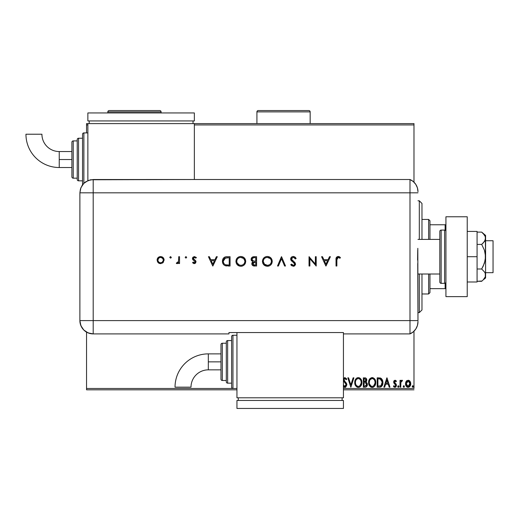 <?xml version="1.0" encoding="UTF-8"?>
<svg xmlns="http://www.w3.org/2000/svg" width="519" height="519" viewBox="0 0 519 519"><rect width="100%" height="100%" fill="white"/><g stroke="black" fill="none" stroke-linecap="round" stroke-linejoin="round"><path stroke-width="0.78" d="M413.987 123.6L194.359 123.6L413.987 123.6L413.987 182.195L413.987 123.6M87.867 123.6L86.537 123.6L87.867 123.6L87.867 180.625L87.867 123.6L194.359 123.6L87.867 123.6M413.987 388.484L343.435 388.484L413.987 388.484L413.987 331.213L413.987 388.484M232.96 388.484L86.537 388.484L86.537 332.121L86.537 388.484L232.96 388.484L232.96 335.242A1.33 1.33 0 0 0 231.623 336.572L231.623 387.148A1.33 1.33 0 0 0 232.96 388.484L236.949 388.484L232.96 388.484A1.33 1.33 0 0 1 231.623 387.148L231.623 336.572A1.33 1.33 0 0 1 232.96 335.242L232.96 388.484M86.537 132.916L86.537 124.93L87.867 124.93L86.537 124.93L86.537 123.6L86.537 132.916M194.359 124.93L413.987 124.93L194.359 124.93M406.202 381.348L405.54 384.371L406.974 386.947L409.283 386.947L410.607 384.968L410.373 381.9L408.706 380.297L406.565 380.894L405.501 383.762C405.482 385.695 406.358 386.869 408.135 387.271C409.9 386.863 410.776 385.695 410.756 383.762L410.062 381.342L408.135 380.219L406.033 381.621M400.726 387.148L400.006 387.148L400.726 387.148L400.889 382.289L402.517 380.453L401.544 380.33L400.726 381.342L400.726 380.343L400.006 380.343L400.006 387.148L400.006 380.343L400.006 387.148L400.726 387.148L400.837 382.522L402.517 380.453L401.972 380.219L400.726 381.342L400.726 380.343L400.006 380.343L400.726 380.343M395.043 380.219L393.999 380.816L393.687 382.276L394.077 383.327L395.536 384.689L395.653 385.721L394.829 386.434L393.85 385.714L393.434 386.35L394.914 387.271L395.835 386.876L396.406 385.649L396.192 384.248L394.408 382.133L394.978 381.069L396.003 381.776L396.425 381.193L395.835 380.544L395.043 380.219L393.674 382.01L393.908 383.054L395.705 385.338L394.829 386.434L393.85 385.714L393.434 386.35L394.914 387.271L396.425 385.306L396.192 384.248L394.395 381.978L395.089 381.056L396.003 381.776L396.425 381.193L395.043 380.219M379.564 387.148L381.167 386.752L382.14 385.753L382.899 381.965L382.484 380.077L381.368 378.513L378.604 377.832L377.19 377.832L377.19 387.148L379.357 387.148C381.841 386.811 383.035 385.299 382.925 382.607L380.823 378.169L377.19 377.832L377.19 387.148L377.19 377.832L378.604 377.832M365.194 387.148L363.332 387.148L365.908 387.038L367.27 385.455L367.18 383.359L365.927 382.127L366.596 381.238L366.771 379.694L365.947 378.143L363.332 377.832L363.332 387.148L363.332 377.832L363.332 387.148L365.194 387.148C366.654 386.927 367.387 386.045 367.394 384.508L365.927 382.127L366.797 380.142C366.79 378.675 366.07 377.903 364.649 377.832L365.039 377.851M353.115 377.832L353.9 377.832L350.909 387.148L353.9 377.832L353.115 377.832L350.85 384.903L348.586 377.832L347.808 377.832L350.792 387.148L347.808 377.832L350.792 387.148L353.9 377.832L353.115 377.832L350.85 384.903L348.586 377.832L347.808 377.832L348.586 377.832M343.338 386.441L344.499 387.343L345.725 387.155L346.848 384.871L346.387 383.21L344.415 380.933L343.98 379.726L344.921 378.552L346.173 379.746L346.731 379.168L346.42 378.623L344.713 377.611L343.357 379.013M343.474 380.855L346.069 384.384L345.926 385.714L344.973 386.428L344.305 386.259L343.37 384.884L344.687 386.421M354.736 382.535L355.599 385.714L356.748 386.921L358.331 387.388L359.914 386.908L361.049 385.688L361.899 382.49L361.036 379.266L359.875 378.059L358.272 377.592L356.91 377.962L355.8 378.974L354.736 382.529C354.698 385.182 355.898 386.804 358.331 387.388C360.757 386.785 361.944 385.15 361.899 382.49C361.951 379.798 360.737 378.169 358.272 377.592C355.859 378.228 354.678 379.876 354.736 382.535L354.749 382.951M368.594 382.535L368.788 384.19L369.859 386.253L371.357 387.271L373.012 387.271L374.4 386.357L375.561 384.151L375.561 380.81L373.732 378.059L371.306 377.722L369.424 379.324L368.594 382.535C368.555 385.182 369.755 386.804 372.188 387.388C374.614 386.785 375.801 385.15 375.756 382.49C375.808 379.798 374.595 378.169 372.129 377.592C369.716 378.228 368.535 379.876 368.594 382.535M384.663 387.148L383.878 387.148L386.869 377.832L383.878 387.148L384.663 387.148L385.617 384.164L388.238 384.164L389.192 387.148L389.97 387.148L386.986 377.832L383.878 387.148L384.663 387.148L385.617 384.164L388.238 384.164L389.192 387.148L389.97 387.148L386.986 377.832L389.97 387.148L389.192 387.148M398.929 386.493L398.333 387.271L398.929 386.493L398.333 387.271L397.736 386.493L397.885 387.005L398.469 387.252L398.897 386.759L398.469 385.734L397.736 386.493L398.333 385.714L397.736 386.493L398.333 385.714L398.929 386.493L398.268 385.721M403.231 386.493L403.827 387.271L404.424 386.493L403.827 385.714L404.424 386.493L403.827 387.271L403.269 386.759L404.158 387.142L404.087 385.792L403.574 385.792L403.231 386.493L404.093 385.792M412.19 386.493L412.787 387.271L413.384 386.493L412.787 385.714L413.384 386.493L412.787 387.271L412.229 386.759L413.118 387.142L413.046 385.792L412.534 385.792L412.19 386.493L413.046 385.792M86.537 389.814L236.949 389.814L86.537 389.814L86.537 388.484L86.537 389.814M343.435 389.814L413.987 389.814L343.435 389.814M343.435 386.584L344.882 387.388L346.848 384.871L343.98 379.726L344.921 378.552L346.173 379.746L346.731 379.168L344.934 377.592L343.669 378.319M343.435 385.033L343.604 385.39M344.551 386.389L346.115 384.618M345.109 386.396L345.803 385.922M345.933 385.708L345.901 383.943L346.128 385.014M345.129 382.892L345.485 383.32M343.435 380.758L344.713 382.451M346.731 379.168L346.173 379.746L345.868 379.22M345.725 379.013L346.173 379.746M345.356 378.669L344.713 378.572M344.032 379.324L343.98 379.726M344.097 380.369L344.538 381.076M344.233 380.661L345.304 381.861M345.888 382.503L346.147 382.847M346.582 383.599L346.724 384.002M346.731 384.028L346.815 384.404M345.725 387.155L345.116 387.375M344.85 381.407L344.467 380.998M354.782 381.692L354.84 381.29M354.938 380.862L355.035 380.505M355.152 380.18L355.333 379.759M355.8 378.974L356.066 378.649M357.442 377.728L356.702 378.098M358.694 377.624L359.103 377.709M360.523 378.604L361.029 379.253M361.055 379.285L361.321 379.765M361.899 382.49L361.886 382.912M361.36 385.117L361.665 384.294M361.042 385.701L360.634 386.253M359.466 387.155L358.765 387.356M357.909 387.362L357.5 387.271L357.909 387.362M355.204 384.981L355.035 384.54M354.834 383.729L354.782 383.379M361.892 382.068L361.853 381.647M355.71 380.842L355.547 381.452M357.461 378.727L358.305 378.552C360.257 379.039 361.218 380.356 361.185 382.484L361.146 381.815L361.185 382.484C361.23 384.637 360.27 385.954 358.305 386.434C356.365 385.948 355.418 384.65 355.45 382.529L355.489 383.197L355.45 382.529C355.405 380.395 356.358 379.065 358.305 378.552L358.136 378.559M360.718 380.304L360.381 379.739M361.029 381.173L361.146 381.815M360.692 380.245L361.029 381.147M360.218 379.525L359.842 379.155L360.218 379.525M361.146 383.165L359.816 385.87M360.316 385.358L360.757 384.605M355.859 384.579L355.664 384.06M356.534 385.598L356.131 385.079M357.04 386.045L356.54 385.611M357.967 386.408L357.643 386.337M355.457 382.192L355.489 381.854M365.726 378.02L365.376 377.903M366.271 378.455L366.511 378.831M366.674 379.24L366.771 379.687M366.563 382.503L367.18 383.359M367.374 384.131L367.309 383.768M367.27 385.455L367.355 385.059M366.849 386.318L367.095 385.902M366.537 383.742L366.68 384.508L364.87 386.194L364.053 386.194L364.053 382.73L365.551 382.84L364.416 382.73L365.551 382.84L366.667 384.709L366.641 384.099M365.772 379.149L365.947 380.907L365.395 381.601L364.416 381.776L364.974 381.737M366.012 380.699L366.083 380.161L364.053 381.776L364.053 378.786L364.792 378.786L366.083 380.161L365.791 379.175M365.804 382.944L366.524 383.716M366.641 384.91L365.953 385.987M365.947 380.907L365.655 381.394M364.416 381.776L364.053 381.776L364.053 378.786L364.792 378.786M368.639 381.718L368.704 381.27M368.788 380.868L368.892 380.505M369.009 380.18L369.424 379.324M369.658 378.974L369.93 378.643M372.551 377.624L372.96 377.709M374.381 378.604L375.179 379.765M375.711 383.327L375.522 384.3M375.218 385.117L375.399 384.683M374.9 385.701L374.4 386.35M373.323 387.155L372.616 387.356M370.592 386.915L369.457 385.714L370.605 386.921M369.061 384.968L368.892 384.54M368.691 383.729L368.639 383.379M369.197 379.746L369.009 380.187M375.743 382.068L375.711 381.647M370.391 385.598L371.182 386.214L369.522 384.06M369.56 380.842L369.307 382.529C369.262 380.395 370.216 379.065 372.162 378.552L372.499 378.578L372.162 378.552C374.115 379.039 375.075 380.356 375.042 382.484C375.088 384.637 374.128 385.954 372.162 386.434C370.222 385.948 369.275 384.65 369.307 382.529L369.405 381.452M370.196 379.629L371.993 378.559M374.575 380.304L374.238 379.739M375.042 382.484L375.003 383.165L375.042 382.484M374.887 381.173L375.003 381.815M374.549 380.245L374.88 381.147M374.069 379.525L373.699 379.155L374.069 379.525M375.003 383.165L373.674 385.87M374.173 385.358L374.614 384.605M369.307 382.529L369.346 383.197L369.307 382.529M369.716 384.579L369.989 385.079M371.825 386.408L371.5 386.337M371.319 378.727L370.352 379.441M379.726 377.89L380.239 377.975M380.284 377.988L380.823 378.169M382.912 383.035L382.886 383.424M382.75 384.242L382.458 385.137M380.174 387.09L379.765 387.135M380.628 386.986L380.959 386.856M381.141 386.765L381.634 386.396M382.827 381.322L382.484 380.077M381.601 380.083L380.2 378.967L382.192 382.081L381.017 385.708L377.91 386.194L377.91 378.786L380.44 379.052L381.841 380.55M381.647 384.988L381.017 385.708M378.902 378.799L379.421 378.831M382.133 383.586L382.055 383.969M386.927 380.083L387.927 383.21L385.922 383.21L386.927 380.083L387.927 383.21L385.922 383.21L386.927 380.083M396.425 381.193L396.003 381.776L394.933 381.082L394.395 381.978L394.784 382.879M394.434 381.679L394.563 382.594L395.861 383.801M396.192 384.248L396.412 385.033M396.218 386.318L395.835 386.876M395.569 387.09L394.914 387.271M394.252 387.116L393.733 386.739M393.434 386.35L394.031 385.974M393.85 385.714L394.829 386.434M395.478 386.065L395.653 385.721M395.66 385.688L395.465 384.585M395.699 385.169L393.733 382.548M395.705 385.338L395.536 384.689M393.687 382.276L393.681 381.848M393.752 381.387L393.979 380.849M397.736 386.493L398.333 387.271L397.736 386.493M402.264 380.291L402.173 381.18L401.654 381.095M401.972 380.219L402.517 380.453L401.972 380.219M400.889 382.295L400.752 383.392M400.726 384.397L400.726 384.864M400.772 383.106L400.837 382.522M406.371 381.115L407.026 380.531M409.244 380.531L409.692 380.888L409.244 380.531M410.36 381.867L410.581 382.451M410.594 382.484L410.724 383.132M410.386 385.585L410.114 386.078M407.979 387.265L407.538 387.193M406.786 386.811L406.442 386.48M407.188 387.064L405.916 385.675M405.89 385.617L405.65 384.962L405.89 385.617M405.56 384.501L405.514 384.066M405.54 383.126L405.884 381.913M408.129 386.434L408.583 386.363L407.681 386.37L408.129 386.434L406.221 383.768L408.245 381.063L410.042 383.768L409.932 384.67L410.016 383.314L408.129 386.434L406.792 385.701M406.669 385.507L406.247 384.222M408.245 381.063L406.221 383.768L406.669 382.023L407.681 381.128M408.356 381.076L409.322 381.653L410.016 383.314M408.758 386.298L409.595 385.507L408.576 386.37M406.247 383.307L406.221 383.768M355.606 383.852L355.489 383.197M358.966 378.656L359.842 379.155M364.87 386.194L364.053 386.194L364.053 382.73L364.416 382.73M369.463 383.852L369.346 383.197M372.824 378.656L373.699 379.155M378.682 386.194L377.91 386.194L377.91 378.786L378.377 378.786M382.029 381.121L382.127 381.562M380.485 386L380.129 386.091M410.042 383.768L410.016 384.222M409.932 384.67L409.595 385.507M407.681 386.37L407.279 386.168M406.325 382.86L406.669 382.023M408.583 381.128L408.985 381.342M485.596 272.676L493.05 272.676L493.05 240.732L485.596 240.732L493.05 240.732L493.05 272.676L485.596 272.676M485.596 235.405L481.671 232.11L483.221 233.55L481.671 232.11L477.078 232.11L481.671 232.11L484.467 235.049L485.297 236.625L485.596 256.704L485.596 235.405L485.596 238.26L485.304 236.632L485.596 238.26L484.921 240.732L485.304 239.888L483.228 242.97L481.671 244.41L477.078 244.41L481.671 244.41L484.467 250.275L485.297 253.434L485.304 259.948L483.228 266.117L481.671 268.998L477.078 268.998L481.671 268.998L484.474 271.943L485.304 273.526L485.304 276.776L483.228 279.858L481.671 281.298L477.078 281.298L482.008 281.006M417.977 274.006L439.807 274.006L417.977 274.006M439.807 239.402L417.977 239.402L439.807 239.402M444.601 230.086L444.601 283.329A1.33 1.33 0 0 0 445.931 281.992A1.33 1.33 0 0 1 444.601 283.329L444.601 230.086L441.137 230.086A1.33 1.33 0 0 0 439.807 231.416L439.807 281.992A1.33 1.33 0 0 0 441.137 283.329L441.137 230.086L441.137 283.329L444.601 283.329L441.137 283.329A1.33 1.33 0 0 1 439.807 281.992L439.807 231.416A1.33 1.33 0 0 1 441.137 230.086L444.601 230.086A1.33 1.33 0 0 1 445.931 231.416A1.33 1.33 0 0 0 444.601 230.086M445.931 296.634L445.931 216.773L467.23 216.773L445.931 216.773L445.931 296.634L467.23 296.634L467.23 216.773L467.23 296.634L445.931 296.634M477.078 231.416L467.23 231.416L477.078 231.416L477.078 256.704L467.23 256.704L477.078 256.704L477.078 281.992L467.23 281.992L477.078 281.992L477.078 231.416M485.596 238.26L484.474 241.465L481.671 244.41L484.467 250.275L485.596 256.704L485.596 278.002L485.304 273.526L484.474 271.943L481.671 268.998L484.474 263.114L485.596 256.704L485.596 275.148L485.304 276.776L483.234 279.845M483.228 279.858L485.596 278.002M483.332 233.667L485.297 236.625M417.977 191.699A13.312 13.312 0 0 0 409.991 179.503A13.312 13.312 0 0 1 417.977 191.699L417.425 187.897L415.803 184.414L413.254 181.533L409.991 179.503L409.991 333.905L413.254 331.875L415.803 329.001L417.425 325.51L417.977 321.709A13.312 13.312 0 0 1 409.991 333.905A13.312 13.312 0 0 0 417.977 321.709L417.977 321.384M417.73 263.464L417.977 320.599L409.991 320.599L409.991 333.905L409.991 320.599L417.977 320.599L417.814 248.329M409.991 192.815L409.991 320.599L93.193 320.599L93.193 192.815L417.977 192.815L409.991 192.815L409.991 320.599L409.991 179.503L409.991 192.815L409.991 179.503L93.193 179.516L93.193 192.815L409.991 192.815M417.587 260.11L417.73 249.963M171.302 257.359L170.524 256.587L169.745 257.359L170.524 258.138L171.302 257.359L170.524 258.138L171.302 257.359L170.524 256.587L169.745 257.359L170.524 258.138L169.745 257.359L170.524 256.587L171.302 257.359M186.71 257.359L185.932 256.587L185.16 257.359L185.932 258.138L186.71 257.359L185.932 258.138L186.71 257.359L185.932 256.587L185.16 257.359L185.932 258.138L185.16 257.359L185.932 256.587L186.71 257.359M216.378 256.704L217.292 256.704L212.868 266.02L217.292 256.704L216.378 256.704L214.963 259.688L210.74 259.688L209.358 256.704L208.45 256.704L212.751 266.02L217.292 256.704L216.378 256.704L214.963 259.688L210.74 259.688L209.358 256.704L208.45 256.704L212.751 266.02L208.45 256.704L209.358 256.704M245.721 261.323L245.357 259.448L244.28 257.872L242.691 256.808L240.81 256.464L238.928 256.821L237.345 257.898L236.275 259.487L235.924 261.368L236.281 263.269L237.365 264.865L238.98 265.923L240.881 266.26L242.756 265.884L244.332 264.807L245.37 263.204L245.721 261.323C245.435 258.339 243.8 256.723 240.81 256.464C237.819 256.743 236.19 258.378 235.924 261.368C236.197 264.392 237.851 266.02 240.881 266.26C243.859 265.962 245.468 264.314 245.721 261.323M272.235 261.083L272.241 261.323C271.956 258.339 270.315 256.723 267.33 256.464C264.34 256.743 262.711 258.378 262.445 261.368C262.718 264.392 264.372 266.02 267.402 266.26C270.373 265.962 271.988 264.314 272.241 261.323L271.878 259.448L270.801 257.872L269.212 256.808L267.33 256.464L265.449 256.821L263.866 257.898L262.796 259.487L262.452 261.128L262.802 263.269L263.886 264.865L266.915 266.241L269.277 265.884L270.555 265.092L271.69 263.639L272.235 261.563M296.128 258.501L295.343 258.975L296.128 258.501L293.3 256.464L292.035 256.762L290.964 257.774L290.841 259.928L294.688 263.976L294.273 265.001L293.332 265.306L291.509 264.113L290.757 264.684L291.801 265.799L294.104 266.111L295.493 264.528L295.013 262.666L291.496 259.247L291.808 258.073L292.963 257.443L293.955 257.554L295.343 258.975L296.128 258.501L295.013 257.054L293.572 256.477M329.5 256.704L330.415 256.704L325.997 266.02L330.415 256.704L329.5 256.704L328.086 259.688L323.862 259.688L322.487 256.704L321.572 256.704L325.874 266.02L330.415 256.704L329.5 256.704L328.086 259.688L323.862 259.688L322.487 256.704L321.572 256.704L325.874 266.02L321.572 256.704L322.487 256.704M336.863 259.824L337.434 257.664L338.466 257.456L339.958 258.261L340.451 257.541L338.2 256.464L336.338 257.515L336.027 266.02L336.863 266.02L336.863 259.824L338.154 257.424L339.958 258.261L340.451 257.541L338.2 256.464C336.5 256.775 335.774 257.865 336.027 259.734L336.027 266.02L336.863 266.02L336.883 259.052M315.364 256.704L315.364 264.022L309.032 256.704L309.032 266.02L309.869 266.02L309.869 258.689L316.201 266.02L316.201 256.704L315.364 256.704L316.201 256.704L315.364 256.704L315.364 264.022L309.032 256.704L309.032 266.02L309.869 266.02L309.869 258.689L316.201 266.02L316.201 256.704L316.026 266.02M278.392 266.02L277.496 266.02L281.441 256.704L277.496 266.02L278.392 266.02L281.499 258.683L284.607 266.02L285.502 266.02L281.558 256.704L285.502 266.02L281.558 256.704L277.496 266.02L278.392 266.02L281.499 258.683L284.607 266.02L285.502 266.02L284.607 266.02M253.791 256.71L256.594 256.704L252.974 256.86L251.618 257.794L251.215 260.142L252.889 261.732L252.085 262.575L251.871 264.242L253.272 265.825L256.594 266.02L256.594 256.704L256.594 266.02L256.594 256.704L254.07 256.704C252.305 256.749 251.313 257.632 251.099 259.351L252.889 261.732L251.812 263.71C252.052 265.358 253.045 266.13 254.771 266.02L254.505 266.02M227.186 256.704L224.883 257.054L223.371 258.235L222.495 260.311L222.586 262.64L223.514 264.508L224.909 265.553L230.073 266.02L230.073 256.704L227.186 256.704C224.189 256.736 222.606 258.248 222.43 261.245C222.411 263.354 223.345 264.833 225.233 265.689L230.073 266.02L230.073 256.704L230.073 266.02L228.191 266.02M194.307 263.633L195.553 263.114L196.013 261.57L195.468 260.512L193.509 259.169L193.302 258.293L194.255 257.437L195.832 258.138L196.383 257.508L194.437 256.587L193.023 257.145L192.452 258.358L192.88 259.76L195.176 261.712L194.651 262.724L193.133 262.082L192.562 262.666L193.801 263.555L194.307 263.633L196.026 261.848L195.715 260.798L193.282 258.514L194.482 257.424L195.832 258.138L196.383 257.508L194.437 256.587L192.445 258.553L192.763 259.604L195.189 261.881L194.307 262.796L193.133 262.082L192.562 262.666L194.307 263.633M178.705 256.704L179.542 256.704L178.705 256.704L178.478 261.589L177.926 262.491L176.778 262.679L176.317 263.399L177.563 263.542L178.705 262.51L178.705 263.516L179.542 263.516L179.542 256.704L179.542 263.516L179.542 256.704L178.705 256.704L178.555 261.329L176.317 263.399L177.044 263.633L178.705 262.51L178.705 263.516L179.542 263.516L178.705 263.516M163.2 262.504L164.121 259.747L163.543 258.131L162.577 257.145L160.948 256.6L159.249 256.827L157.348 258.741L157.452 261.693L158.555 262.997L159.884 263.568L162.661 262.997L164.134 260.09C163.933 257.93 162.758 256.762 160.605 256.587C158.457 256.769 157.283 257.937 157.082 260.09L158.016 262.51L160.605 263.633L163.2 262.504M93.193 333.905L93.193 320.599L79.881 320.599C80.672 328.683 85.11 333.12 93.193 333.905A13.312 13.312 0 0 1 79.881 320.599L80.899 325.692L83.78 330.006L88.1 332.893L93.193 333.905L228.963 333.905L228.963 332.549L343.435 332.549L343.435 333.905L409.991 333.905L409.991 320.599L93.193 320.599L93.193 333.905L228.963 333.905L228.963 332.549L343.435 332.549L343.435 333.905L409.991 333.905M79.881 320.599L79.881 195.475L79.881 320.599L93.193 320.599L93.193 192.815L79.894 192.815L79.881 195.475L79.894 192.815L93.193 192.815L93.193 179.516L88.107 180.528L83.793 183.408L82.138 185.426L80.464 188.955L79.894 192.815L80.906 187.722L83.793 183.408L85.804 181.754L90.598 179.769L194.359 179.516L194.359 123.6L194.359 179.503L409.991 179.503M336.863 266.02L336.027 266.02L336.04 259.169M336.04 259.124L336.072 258.611M336.163 258.014L336.487 257.268M338.531 256.49L339.095 256.633M339.439 256.782L339.77 256.989M340.451 257.541L339.673 258.066M339.257 257.807L337.96 257.437M337.168 257.943L337 258.287L337.168 257.943M336.902 258.825L336.87 259.435M325.945 264.203L324.304 260.648L327.632 260.648L325.945 264.203L324.304 260.648L327.632 260.648L325.945 264.203M309.869 266.02L309.032 266.02L309.22 256.704M295.006 257.048L295.35 257.366M295.642 257.722L296.018 258.3M293.631 257.456L294.974 258.41M294.39 257.813L293.955 257.554M291.568 258.481L291.47 259L292.963 257.443M291.47 259L291.983 260.136M292.755 260.849L291.808 259.915M291.237 265.28L290.757 264.684L291.509 264.113L290.757 264.684L293.241 266.26L295.532 264.087L295.013 262.666L293.488 261.401L294.279 261.991M295.493 264.521L295.363 264.943M294.857 265.663L294.5 265.923L294.857 265.663M294.091 266.117L293.689 266.221M293.047 265.28L291.723 264.379M294.688 264.249L293.825 265.235M294.701 264.126L294.085 262.919L294.669 263.834M294.325 263.172L293.462 262.445M293.079 262.173L294.085 262.919M292.035 256.762L293.3 256.464C291.717 256.587 290.828 257.424 290.634 258.987L292.833 261.991M292.067 261.407L291.6 260.979M291.114 260.415L290.692 259.474M290.841 259.928L291.367 260.733M272.04 262.75L271.885 263.204M271.859 263.269L271.69 263.639M271.671 263.671L271.463 264.028M271.32 264.242L270.756 264.904M270.561 265.086L270.237 265.345M268.842 266.046L267.642 266.253M267.402 266.26L266.915 266.241M265.488 265.916L263.892 264.872M262.783 263.23L262.666 262.899M262.802 259.468L263.853 257.904M263.879 257.885L264.255 257.541M264.761 257.171L266.37 256.548M267.084 256.47L267.57 256.47M268.284 256.548L270.795 257.859M268.355 266.169L269.277 265.884M271.21 264.392L271.45 264.054M265.449 256.821L263.866 257.898M262.445 261.368L262.465 261.855M263.295 260.979L263.457 260.175M265.449 257.859L265.78 257.716M266.571 257.489L266.967 257.437M263.282 261.368L263.282 261.368C263.522 258.916 264.885 257.606 267.363 257.424L270.204 258.533L271.106 259.798L271.405 261.323C271.165 263.762 269.815 265.086 267.363 265.306C264.898 265.112 263.535 263.795 263.282 261.368L263.282 261.368C263.535 263.795 264.898 265.112 267.363 265.306L264.489 264.184L263.282 261.57M264.165 258.864L264.664 258.365M268.57 257.586L267.363 257.424C269.802 257.612 271.152 258.91 271.405 261.323L271.385 261.719L271.405 261.323M271.327 260.512L271.236 260.155M269.277 257.872L268.887 257.696M268.141 265.235L267.752 265.287M269.238 264.846L268.531 265.138M270.659 263.652L269.919 264.418M271.106 262.867L270.905 263.269M271.327 262.134L271.236 262.491M252.331 265.183L252.052 264.755M252.039 264.729L251.871 264.249M251.877 263.133L252.078 262.582M251.572 260.843L251.332 260.441M251.209 260.123L251.131 259.772M251.112 259.072L251.326 258.261M251.618 257.787L252 257.392M254.161 261.096L255.199 261.122L253.46 261.012L251.936 259.351C252.26 258.06 253.136 257.495 254.563 257.658L255.757 257.658L255.757 261.122L253.674 261.051M253.09 257.826L251.936 259.351L252.474 258.183L254.122 257.671L253.467 257.735M255.192 262.082L255.757 262.082L255.757 265.066L254.621 265.066L252.656 263.866L255.192 262.082L253.746 262.244L252.662 263.483L253.525 262.335L255.757 262.082L255.757 265.066L254.621 265.066M253.778 264.988L253.298 264.813M254.563 257.658L255.757 257.658L255.757 261.122L255.199 261.122M254.278 265.053L253.94 265.021M245.701 261.797L245.169 263.639M245.338 263.269L245.169 263.633M245.15 263.671L244.929 264.054M242.321 266.046L241.848 266.169M241.835 266.169L241.121 266.253M240.881 266.26L240.394 266.241M237.384 264.885L239.746 266.15M237.339 264.839L236.281 263.269M236.281 259.474L237.734 257.541M238.24 257.171L239.849 256.548M240.569 256.47L241.05 256.47M242.704 256.814L244.28 257.872M238.928 256.821L237.345 257.898M236.722 258.65L236.275 259.487M236.781 260.979L236.761 261.368C237.008 258.916 238.364 257.606 240.842 257.424L240.446 257.437L240.842 257.424C243.281 257.612 244.631 258.91 244.884 261.323C244.644 263.762 243.301 265.086 240.842 265.306L239.012 264.885L240.842 265.306C238.377 265.112 237.021 263.795 236.761 261.368L236.936 260.175M238.935 257.859L239.259 257.716M240.057 257.489L240.446 257.437M242.049 257.586L240.842 257.424L243.683 258.533L244.864 260.934M236.761 261.368L237.066 262.906L236.761 261.368M237.644 258.864L238.143 258.365M244.806 260.512L244.715 260.155M242.756 257.872L242.367 257.696M240.842 265.306L241.238 265.287L240.842 265.306M242.723 264.846L241.997 265.138M244.144 263.652L243.405 264.418M244.585 262.867L244.391 263.269M244.806 262.134L244.721 262.491M244.871 261.725L244.812 262.108M226.686 265.962L226.148 265.903M225.947 265.871L225.603 265.799M224.013 264.995L223.579 264.58M223.507 264.502L223.112 263.944M222.794 263.302L222.586 262.633M222.443 260.778L222.495 260.311M222.917 258.981L223.131 258.585M223.728 257.826L224.578 257.197M224.883 257.054L225.317 256.911M225.343 256.905L226.706 256.717M224.759 258.241L229.236 257.658L229.236 265.066L225.72 264.807C224.091 264.197 223.274 263.01 223.261 261.245L223.3 261.842L223.261 261.245L225.506 257.898L225.019 258.092M223.306 261.894L223.877 263.457L223.3 261.829M223.293 260.694L223.442 259.987M226.42 264.95L225.895 264.852M227.86 265.06L227.14 265.021M223.877 263.464L224.416 264.087L223.877 263.457M225.246 257.988L224.844 258.19M223.391 260.175L223.695 259.383M223.391 260.162L223.306 260.616M228.165 257.658L229.236 257.658L229.236 265.066L228.224 265.066M212.822 264.203L211.181 260.648L214.509 260.648L212.822 264.203L211.181 260.648L214.509 260.648L212.822 264.203M194.041 263.613L192.925 263.029M192.562 262.666L193.366 262.335M194.132 262.783L194.482 262.783M195.176 262.056L194.748 261.051M195.189 261.881L193.989 260.564L195.189 261.881M192.88 259.76L192.62 259.364M192.478 258.164L192.588 257.794M196.383 257.508L195.832 258.138M195.228 257.632L194.872 257.476M194.677 257.437L194.061 257.489M193.834 257.593L193.379 258.079M193.302 258.293L193.619 259.279M193.282 258.514L194.541 259.87L193.412 259.02M194.988 260.136L195.598 260.648M195.715 260.798L196.02 261.706M185.932 258.138L185.16 257.359M178.023 263.295L177.303 263.613M177.174 263.626L176.317 263.399L176.778 262.679L177.336 262.783M177.044 263.633L176.317 263.399M178.088 262.335L178.387 261.836M178.478 261.589L178.614 261.038M178.698 259.669L178.705 258.994M171.283 257.515L171.075 257.911M170.524 258.138L169.745 257.359M160.968 263.62L160.605 263.633M159.878 263.568L159.197 263.36M158.833 263.178L158.392 262.867M157.666 258.138L158.107 257.599M158.905 256.989L159.255 256.827M160.948 256.6L160.605 256.587M161.96 256.827L163.55 258.138M160.261 256.6L159.917 256.639M157.932 259.824L157.919 260.084C158.074 258.449 158.97 257.56 160.611 257.424L160.086 257.469L160.611 257.424C162.252 257.56 163.148 258.443 163.297 260.084L163.251 259.558L163.297 260.084C163.148 261.732 162.252 262.633 160.611 262.796C158.97 262.633 158.074 261.725 157.919 260.084L158.697 258.183L160.086 257.469M163.251 260.596L162.11 262.342L160.611 262.796L162.097 262.342M157.971 260.622L157.919 260.084M158.23 261.362L159.048 262.29L158.12 261.122M160.326 262.783L159.048 262.29M162.525 258.19L160.611 257.424L162.11 257.852L163.251 259.558M162.116 262.335L162.843 261.595M162.856 261.576L163.245 260.629M263.282 261.174L263.354 260.583M265.449 257.865L265.812 257.703M267.752 257.437L268.141 257.489M271.106 259.798L271.236 260.168M271.333 260.551L271.385 260.934M271.385 261.719L271.333 262.108M252.195 260.214L251.955 259.61M236.768 261.174L236.833 260.583M238.928 257.865L239.291 257.703M241.231 257.437L241.62 257.489M244.585 259.798L244.721 260.168M241.627 265.228L241.238 265.287M239.304 265.014L237.066 262.906M223.812 259.182L224.545 258.391M226.829 257.696L227.497 257.671M162.11 262.342L161.643 262.595M208.327 361.86L208.327 353.874A33.294 33.294 0 0 0 175.033 387.168L191.005 387.168A17.322 17.322 0 0 1 208.327 369.846L208.327 361.86L220.977 361.86L220.977 344.558L220.977 379.162A1.33 1.33 0 0 0 222.307 380.492L222.307 343.228A1.33 1.33 0 0 0 220.977 344.558A1.33 1.33 0 0 1 222.307 343.228L222.307 380.492L226.303 380.492L222.307 380.492A1.33 1.33 0 0 1 220.977 379.162L220.977 361.86L208.327 361.86L208.327 369.846A17.322 17.322 0 0 0 191.005 387.168L175.033 387.168A33.294 33.294 0 0 1 208.327 353.874L208.327 361.86M227.633 383.158L227.633 340.561A1.33 1.33 0 0 0 226.303 341.891L226.303 381.828A1.33 1.33 0 0 0 227.633 383.158L231.623 383.158L227.633 383.158A1.33 1.33 0 0 1 226.303 381.828L226.303 341.891A1.33 1.33 0 0 1 227.633 340.561L227.633 383.158M226.303 343.228L222.307 343.228L226.303 343.228M231.623 340.561L227.633 340.561L231.623 340.561M236.949 335.242L232.96 335.242L236.949 335.242M236.949 332.549L236.949 397.801L343.435 397.801L343.435 333.905L343.435 397.801L236.949 397.801L236.949 332.549M342.105 400.46L342.105 397.801L342.105 400.46M238.279 400.46L238.279 397.801L238.279 400.46M343.435 408.447L343.435 400.46L343.435 408.447L236.949 408.447L236.949 400.46L343.435 400.46L236.949 400.46L236.949 408.447L343.435 408.447M59.244 167.52A33.294 33.294 0 0 1 25.95 134.226A33.294 33.294 0 0 0 59.244 167.52L59.244 159.534L59.244 167.52L71.894 167.52M41.922 134.226A17.322 17.322 0 0 0 59.244 151.548L59.244 159.534L71.894 159.534L59.244 159.534L59.244 151.548A17.322 17.322 0 0 1 41.922 134.226L25.95 134.226L41.922 134.226M82.547 134.246A1.33 1.33 0 0 1 83.877 132.916L87.867 132.916L83.877 132.916L83.877 183.324L83.877 132.916A1.33 1.33 0 0 0 82.547 134.246L82.547 184.829L82.547 134.246M78.551 180.833A1.33 1.33 0 0 1 77.221 179.503L77.221 139.572A1.33 1.33 0 0 1 78.551 138.236L82.547 138.236L78.551 138.236L78.551 180.833L82.547 180.833L78.551 180.833L78.551 138.236A1.33 1.33 0 0 0 77.221 139.572L77.221 179.503A1.33 1.33 0 0 0 78.551 180.833M73.231 178.173A1.33 1.33 0 0 1 71.894 176.843L71.894 142.232A1.33 1.33 0 0 1 73.231 140.902L77.221 140.902L73.231 140.902L73.231 178.173L77.221 178.173L73.231 178.173L73.231 140.902A1.33 1.33 0 0 0 71.894 142.232L71.894 176.843A1.33 1.33 0 0 0 73.231 178.173M193.023 123.6L193.023 120.933L193.023 123.6M89.203 120.933L89.203 123.6L89.203 120.933M194.359 120.933L194.359 112.947L194.359 120.933L87.867 120.933L87.867 112.947L87.867 120.933L194.359 120.933M87.867 112.947L194.359 112.947L87.867 112.947M419.307 312.613L421.973 309.947L421.973 274.006L421.973 309.947L419.307 312.613L419.307 274.006L419.307 312.613L417.977 312.613L419.307 312.613M419.307 200.801L419.307 239.402L419.307 200.801L417.977 200.801L419.307 200.801L421.973 203.461L419.307 200.801M421.973 239.402L421.973 203.461L421.973 239.402M429.959 239.402L429.959 220.763L428.623 219.433L428.623 239.402L428.623 219.433L421.973 219.433L428.623 219.433L429.959 220.763L429.959 239.402M429.959 288.648L429.959 274.006L429.959 292.645L429.959 288.648L445.931 288.648L445.133 288.648L445.133 283.218L445.133 288.648L429.959 288.648M428.623 293.975L429.959 292.645L428.623 293.975L428.623 274.006L428.623 293.975L421.973 293.975L428.623 293.975M445.931 224.759L429.959 224.759L445.133 224.759L445.133 230.196L445.133 224.759L445.931 224.759M107.835 111.883L161.078 111.883A1.33 1.33 0 0 0 159.748 110.553L109.165 110.553A1.33 1.33 0 0 0 107.835 111.883L107.835 112.947L107.835 111.883A1.33 1.33 0 0 1 109.165 110.553L159.748 110.553A1.33 1.33 0 0 1 161.078 111.883L107.835 111.883M161.078 112.947L161.078 111.883L161.078 112.947M256.918 111.883L310.161 111.883A1.33 1.33 0 0 0 308.831 110.553L258.248 110.553A1.33 1.33 0 0 0 256.918 111.883L256.918 123.6L256.918 111.883A1.33 1.33 0 0 1 258.248 110.553L308.831 110.553A1.33 1.33 0 0 1 310.161 111.883L256.918 111.883M310.161 123.6L310.161 111.883L310.161 123.6M208.327 353.874L220.977 353.874M208.327 369.846L220.977 369.846M59.244 151.548L71.894 151.548"/></g></svg>
